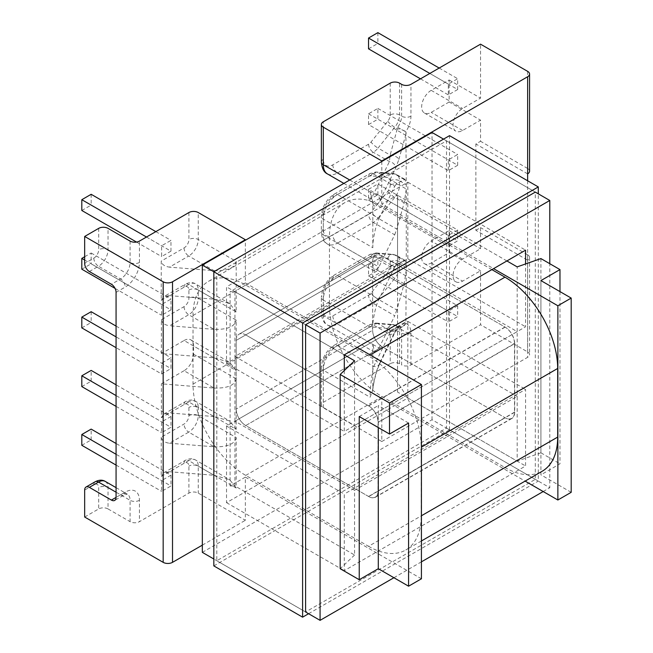 <?xml version="1.0" encoding="UTF-8"?>
<svg xmlns="http://www.w3.org/2000/svg" width="653" height="653" viewBox="0 0 653 653"><rect width="100%" height="100%" fill="white"/><g stroke="black" fill="none" stroke-linecap="round" stroke-linejoin="round"><path stroke-width="0.49" stroke-dasharray="3.27 2.45" d="M408.582 423.038L378.299 405.554L378.299 427.568M359.24 416.557L378.299 405.554M169.462 295.629L214.102 299.164L188.725 284.512L169.462 295.629L163.65 296.748L161.25 300.372L161.25 261.094C161.773 264.392 164.507 266.408 169.462 267.142L188.725 256.025L214.102 270.677L169.462 267.142M161.25 300.372L184.048 287.206A6.873 3.967 -60 0 1 188.913 290.014L188.913 298.217A6.873 3.967 -60 0 1 184.048 306.632L161.389 319.717L161.389 353.599L214.045 357.836L184.048 340.515L161.389 353.599M184.048 340.515A13.484 7.787 -60 0 1 190.79 339.846A13.484 7.787 -60 0 1 193.582 346.017L236.198 370.626L236.198 320.125L198.251 298.217L198.251 290.014L236.198 311.922L236.198 261.42L198.251 239.512L198.251 212.535M184.048 370.733L161.389 383.817L214.045 388.053L184.048 370.733A13.484 7.787 120 0 0 193.582 354.22L193.582 346.017M169.462 443.248L214.102 446.783L188.725 432.131L169.462 443.248C164.507 442.514 161.773 440.497 161.25 437.208L184.048 424.042A6.873 3.967 120 0 0 188.913 415.626L188.913 407.423A6.873 3.967 120 0 0 184.048 404.615L161.389 417.7L161.389 383.817M161.25 437.208L161.25 476.486L163.65 472.862L169.462 471.744L188.725 460.618L214.102 475.278L169.462 471.744M421.422 578.787L245.357 477.131L245.357 520.294L198.251 493.105A6.612 3.812 0 0 0 188.913 493.105L139.432 521.665A6.612 3.812 180 0 1 130.086 521.665L130.086 500.304L108.031 487.571L108.031 508.932L130.086 521.665M170.964 309.873L161.618 315.268L161.618 304.478L170.964 299.082L170.964 309.873L91.159 263.796L81.813 269.191M170.964 251.168L161.618 256.564L161.618 245.773L170.964 240.377L170.964 251.168L91.159 205.091L81.813 210.486M161.618 373.973L161.618 363.174L170.964 357.779L170.964 368.578L161.618 373.973L116.071 347.674M170.964 416.483L161.618 421.879L161.618 432.67L170.964 427.274L170.964 416.483L116.071 384.797M170.964 475.188L161.618 480.584L161.618 491.374L170.964 485.979L170.964 475.188L116.071 443.493M457.68 89.518L448.333 94.914L448.333 84.123L457.68 78.727L457.68 89.518L377.875 43.441L368.529 48.836M404.174 260.392L396.779 264.351L378.022 253.519L394.771 254.964L404.174 260.392L405.048 260.359L406.28 265.632L399.554 261.747L399.554 266.057L406.28 269.942L406.28 189.011L399.554 185.126L399.554 180.816L406.28 184.701L405.88 131.669A20.088 11.599 120 0 0 410.957 116.169L410.957 84.335M527.64 180.775L527.64 260.204L475.866 230.313L475.866 143.978L480.543 141.285L480.543 120.136L462.593 130.494A13.484 7.787 -60 0 1 455.859 131.163A13.484 7.787 -60 0 1 453.786 120.356A13.484 7.787 -60 0 1 462.593 108.48L480.543 98.121L480.543 44.167M475.866 230.313L480.543 227.611L480.543 248.76L462.593 259.119A13.484 7.787 120 0 0 453.786 271.003A13.484 7.787 120 0 0 455.859 281.802A13.484 7.787 120 0 0 462.593 281.133L480.543 270.775L480.543 324.729L410.957 364.905A6.612 3.812 180 0 1 401.611 364.905L401.611 333.079L399.554 331.887L399.554 363.721L401.611 364.905M404.183 283.794L394.771 278.366L378.022 299.147L396.836 310.012L404.183 283.794L406.28 269.942L405.88 323.439A20.088 11.599 -60 0 1 410.957 333.079L410.957 364.905M404.183 179.469L394.771 174.033L378.022 172.588L396.836 183.444L405.056 179.428L406.28 184.701L406.28 189.011L404.174 202.854L396.779 229.048L378.022 218.216L394.771 197.426L404.174 202.854M457.68 165.274L448.333 170.67L448.333 159.879L457.68 154.483L457.68 165.274L377.875 119.197L368.529 124.592L448.333 170.67M457.68 305.775L448.333 311.171L448.333 321.962L457.68 316.566L457.68 305.775L377.875 259.698L368.529 265.094L448.333 311.171M457.68 230.019L448.333 235.415L448.333 246.205L457.68 240.81L457.68 230.019L377.875 183.942L368.529 189.337L448.333 235.415M245.357 477.131L230.085 485.946L230.085 291.711L234.941 291.711L234.941 421.201L397.555 327.324L397.555 262.571L517.176 331.634L517.176 266.889M354.563 360.774L354.563 425.519L234.941 356.456L397.555 262.571L397.555 195.018L381.793 204.12L493.57 268.644M506.891 260.955L397.555 197.826M571.187 492.313L540.913 474.837L540.913 280.594M234.941 291.711L344.286 354.832L226.534 286.855L226.534 363.468L407.831 258.8L407.831 182.179L226.534 286.855M449.142 102.007L431.192 112.365A13.484 7.787 -60 0 1 424.458 113.034A13.484 7.787 -60 0 1 422.385 102.227A13.484 7.787 -60 0 1 431.192 90.351L449.142 79.993L449.142 102.007L480.543 120.136M357.126 347.42L245.357 282.896L245.357 240.271M193.582 354.22L236.198 378.822L236.198 429.331L198.251 407.423L198.251 415.626L236.198 437.526L236.198 488.028L198.251 466.128L198.251 493.105M236.198 409.039A13.484 7.787 -120 0 0 245.732 425.552L368.529 496.443A13.484 7.787 -120 0 0 375.263 497.113A13.484 7.787 -120 0 0 378.054 490.942L378.054 422.311A13.484 7.787 -120 0 0 368.529 405.799L245.732 334.907A13.484 7.787 -120 0 0 238.99 334.238A13.484 7.787 -120 0 0 236.198 340.409L236.198 409.039A13.484 7.787 -120 0 0 245.732 425.552L382.168 346.776A13.484 7.787 60 0 1 372.634 330.263A13.484 7.787 -120 0 0 382.168 346.776L504.965 417.675A13.484 7.787 -120 0 0 511.707 418.344A13.484 7.787 -120 0 0 514.499 412.174L514.499 343.535A13.484 7.787 -120 0 0 504.965 327.031L382.168 256.131A13.484 7.787 -120 0 0 375.426 255.462A13.484 7.787 60 0 1 382.168 256.131L245.732 334.907A13.484 7.787 -120 0 0 238.99 334.238A13.484 7.787 -120 0 0 236.198 340.409L372.634 261.633A13.484 7.787 60 0 1 375.426 255.462A13.484 7.787 -120 0 0 372.634 261.633L372.634 330.263L236.198 409.039L372.634 330.263L372.634 261.633L236.198 340.409M368.716 496.558L245.732 425.552L382.168 346.776L505.153 417.781L368.716 496.558A13.484 7.787 -120 0 0 375.451 497.219A13.484 7.787 -120 0 0 378.242 491.048L378.242 422.418A13.484 7.787 -120 0 0 368.716 405.913L245.732 334.907L382.168 256.131L505.153 327.137A13.484 7.787 60 0 1 514.686 343.649L378.242 422.418M378.242 491.048L514.686 412.28L514.686 343.649M214.045 388.053C227.407 388.429 234.786 385.352 236.198 378.822L236.198 370.626L229.709 362.317L214.045 357.836M202.332 545.141L245.357 520.294M245.357 282.896L230.085 291.711M514.686 412.28A13.484 7.787 60 0 1 511.895 418.451A13.484 7.787 60 0 1 505.153 417.781M410.957 333.079A6.612 3.812 0 0 1 401.611 333.079A13.484 7.787 120 0 0 398.82 326.9A13.484 7.787 120 0 0 397.653 326.435L390.168 330.671L389.392 334.246L373.696 366.488C371.916 372.839 369.925 389.735 370.088 397.212L372.692 390.396L372.822 388.184L372.822 344.4L323.292 315.807L323.292 300.054L372.634 328.541C372.357 320.998 375.801 304.943 378.903 299.352L337.503 275.452L373.271 254.792L394.69 267.159L396.779 264.351M323.292 402.354L390.208 363.721L390.208 331.887A6.873 3.967 120 0 0 387.768 328.435L371.018 326.982A6.873 3.967 120 0 0 368.602 327.635L332.826 348.286A13.484 7.787 120 0 0 323.292 364.798L323.292 402.354A6.612 3.812 0 0 0 321.358 405.048A6.612 3.812 0 0 0 323.292 407.75L381.793 441.526L381.793 398.354L525.118 481.106M381.793 161.495L381.793 204.12M401.611 84.335L401.611 116.169A13.484 7.787 -60 0 1 397.653 127.384L390.168 155.088L389.392 161.585L371.149 199.149L370.088 191.745L372.381 199.532L372.822 203.932L372.822 247.716L323.292 219.122L323.292 234.876L372.634 263.363L374.471 271.215L378.903 266.979L337.503 243.071L373.271 222.42L394.69 234.786L378.903 266.979M527.64 71.357L527.64 168.474L480.543 141.285M449.142 79.993L480.543 98.121M397.555 195.018L397.555 389.261L381.793 398.354M381.793 441.526L527.64 357.322A6.612 3.812 0 0 0 529.575 354.62A6.612 3.812 0 0 0 527.64 351.926L480.543 324.729M397.555 392.069L397.555 327.324L517.176 396.379L517.176 331.634L354.563 425.519L354.563 490.264L234.941 421.201L234.941 485.946L354.563 555.009L354.563 490.264L517.176 396.379L517.176 461.132L397.555 392.069L397.555 389.261M379.058 218.51L394.747 186.26L373.271 173.861L337.503 194.512L379.058 218.51C375.973 224.11 372.545 240.173 372.822 247.716M396.836 183.444L394.747 186.26M394.69 267.159L378.903 299.352M394.69 234.786L396.779 229.048M214.045 329.349L169.592 325.774L188.725 314.73L214.045 329.349C227.407 329.724 234.786 326.647 236.198 320.125M214.102 270.677C227.424 271.028 234.794 267.942 236.198 261.42M236.198 311.922L229.725 303.629L214.102 299.164M161.389 319.717C161.911 323.015 164.646 325.031 169.592 325.774M527.64 168.474A6.612 3.812 180 0 1 529.575 171.176M527.64 173.869L475.866 143.978M354.563 555.009L340.172 568.714M559.972 291.597L559.972 463.826L540.913 474.837M540.913 258.58L540.913 452.823L559.972 463.826M540.913 452.823L517.176 461.132M230.085 485.946L234.941 485.946M397.653 127.384L405.88 131.669M372.822 203.932C374.471 207.695 376.887 206.47 380.062 200.259A6.612 5.191 26 0 0 373.696 193.835L337.503 172.931L373.271 152.28L389.392 161.585A6.612 5.191 26 0 1 395.751 168.017L398.861 159.454A6.612 2.93 15.7 0 0 390.168 155.088L378.022 148.076L394.771 127.286L397.514 128.87A6.612 2.93 15.7 0 1 406.207 133.236L406.28 132.975M377.875 32.65L377.875 43.441M439.175 68.043L457.68 78.727M420.483 78.833L448.333 94.914M429.829 73.438L448.333 84.123M368.529 124.592L368.529 113.802L377.875 108.406L377.875 119.197M377.875 108.406L457.68 154.483M368.529 113.802L448.333 159.879M91.159 194.3L91.159 205.091M155.83 231.635L170.964 240.377M136.534 242.075L161.618 256.564M146.484 237.031L161.618 245.773M84.67 256.743L91.159 253.005L91.159 263.796M91.159 253.005L170.964 299.082M115.034 288.373L161.618 315.268M84.67 260.049L161.618 304.478M91.159 311.701L91.159 322.5L170.964 368.578M116.071 326.092L170.964 357.779M116.071 336.883L161.618 363.174M81.813 327.896L91.159 322.5M449.142 252.646L449.142 230.631L431.192 240.99A13.484 7.787 120 0 0 422.385 252.874A13.484 7.787 120 0 0 424.458 263.673A13.484 7.787 120 0 0 431.192 263.004L449.142 252.646L480.543 270.775M399.554 363.721A6.612 3.812 0 0 0 390.208 363.721M449.142 230.631L480.543 248.76M527.64 351.926L527.64 254.809L480.543 227.611M84.67 517.029L98.693 508.932L98.693 487.571A6.873 3.967 120 0 0 93.828 484.763L84.67 490.052M108.031 508.932A6.612 3.812 0 0 0 98.693 508.932M379.058 348L394.747 315.758L373.271 303.359L337.503 324.01L379.058 348L374.651 352.253L372.822 344.4M396.836 310.012L394.747 315.758M214.045 416.541L169.592 412.965L188.725 401.921L214.045 416.541L229.709 421.022L236.198 429.331M236.198 437.526C234.794 444.056 227.424 447.142 214.102 446.783M214.102 475.278L229.725 479.735L236.198 488.028M161.389 417.7L163.789 414.075L169.592 412.965M527.64 254.809A6.612 3.812 180 0 1 529.575 257.502A6.612 3.812 180 0 1 527.64 260.204L527.64 357.322M397.653 326.435L402.485 326.72L405.88 323.439M372.822 388.184C374.471 377.646 376.887 368.961 380.062 362.129A6.612 5.191 -154 0 1 379.638 363.982A6.612 5.191 -154 0 1 373.696 366.488L337.503 345.592L373.271 324.941L389.392 334.246A6.612 5.191 -154 0 0 395.334 331.74L396.412 329.912L395.645 330.467A6.612 6.35 -118.4 0 0 395.645 330.459A6.612 6.35 -118.4 0 1 390.168 330.671L378.022 323.659L394.771 325.104L397.514 326.696A6.612 6.35 -118.4 0 0 402.991 326.484L402.991 326.484A6.612 6.35 -118.4 0 0 406.207 321.7L406.28 321.668M402.485 326.72L395.645 330.459A6.612 6.35 -118.4 0 0 398.861 325.684L406.207 321.7M372.692 390.396C373.867 380.797 376.185 371.99 379.638 363.982L395.334 331.74A6.612 5.191 -154 0 0 395.751 329.879L398.861 325.684M368.529 265.094L368.529 275.884L377.875 270.489L457.68 316.566M377.875 270.489L377.875 259.698M368.529 275.884L448.333 321.962M368.529 189.337L368.529 200.128L377.875 194.733L457.68 240.81M377.875 194.733L377.875 183.942M368.529 200.128L448.333 246.205M81.813 445.297L91.159 439.902L170.964 485.979M91.159 439.902L91.159 429.111M116.071 454.284L161.618 480.584M116.071 465.083L161.618 491.374M81.813 386.592L91.159 381.197L170.964 427.274M91.159 381.197L91.159 370.406M116.071 395.587L161.618 421.879M116.071 406.378L161.618 432.67M368.529 546.3A74.54 43.033 -120 0 0 405.799 549.997A74.54 43.033 -120 0 0 421.234 515.87L421.234 447.24A74.54 43.033 -120 0 0 368.529 355.95L245.732 285.051A74.54 43.033 -120 0 0 208.462 281.361A74.54 43.033 -120 0 0 193.019 315.481L193.019 384.111A74.54 43.033 -120 0 0 245.732 475.408L368.529 546.3L504.965 467.532A74.54 43.033 -120 0 0 542.235 471.221M491.88 269.616L382.168 206.275A74.54 43.033 -120 0 0 344.898 202.585A74.54 43.033 -120 0 0 329.463 236.704L329.463 305.343A74.54 43.033 -120 0 0 382.168 396.632L504.965 467.532M202.332 552.365L432.033 419.748L549.785 487.726L549.785 263.706M432.033 419.748L432.033 132.486M443.534 139.122L535.305 192.104L535.305 479.367L305.596 611.983L213.825 559.001M393.906 577.725L421.422 561.841M543.19 491.538L549.785 487.726M213.825 271.746L305.596 324.729L216.812 273.468L216.812 560.731L446.521 428.107L446.521 140.852L216.812 273.468M226.534 426.058L226.534 502.671L407.831 398.004L407.831 321.382L226.534 426.058L344.286 494.043L344.286 570.657L525.583 465.989L525.583 389.368L344.286 494.043M344.286 370.561L344.286 431.453L525.583 326.778L525.583 263.943M407.831 321.382L525.583 389.368M407.831 398.004L525.583 465.989M226.534 502.671L344.286 570.657M407.831 258.8L525.583 326.778M226.534 363.468L344.286 431.453M407.831 182.179L525.583 250.164M213.825 565.906L449.509 429.837L538.292 481.09L538.292 193.835M449.509 429.837L449.509 135.669M308.583 613.714L538.292 481.09M446.521 140.852L535.305 192.104M446.521 428.107L535.305 479.367M216.812 560.731L305.596 611.983M116.071 492.207L120.56 494.794L116.071 497.39L125.229 492.101A20.088 11.599 -60 0 1 139.432 500.304L139.432 521.665M116.071 292.356L125.229 287.067A20.088 11.599 120 0 0 139.432 262.465L139.432 241.096M188.913 212.535L188.913 239.512A6.873 3.967 -60 0 1 184.048 247.928L161.25 261.094M188.913 493.105L188.913 466.128A6.873 3.967 120 0 0 184.048 463.32L161.25 476.486M431.192 90.351L462.593 108.48M462.593 130.494L431.192 112.365M410.957 116.169A6.612 3.812 -0 0 1 401.611 116.169L399.554 114.985L399.554 83.151M390.208 83.151L390.208 114.985A6.873 3.967 -60 0 1 387.768 121.254L371.018 142.044A6.873 3.967 -60 0 1 368.602 144.191L332.826 164.842A13.484 7.787 -60 0 1 323.292 159.332L323.292 121.784M323.292 407.75L323.292 370.194L370.088 397.212M349.739 179.999L370.088 191.745M368.716 405.913L505.153 327.137M368.602 214.331L332.826 234.982A13.484 7.787 -60 0 1 323.292 229.481L323.292 213.727A13.484 7.787 -60 0 1 332.826 197.214L368.602 176.563A6.873 3.967 -60 0 1 371.018 175.91L387.768 177.355A6.873 3.967 -60 0 1 390.208 180.816L390.208 185.126A6.873 3.967 -60 0 1 387.768 191.394L371.018 212.184A6.873 3.967 -60 0 1 368.602 214.331A6.612 3.812 -120 0 0 373.271 222.42A13.484 7.787 120 0 0 378.022 218.216A6.612 1.404 -141.1 0 1 371.018 212.184M380.062 200.259L395.751 168.017M398.861 159.454L406.207 133.236M130.086 241.096L130.086 262.465L108.031 249.732L108.031 228.362M89.347 271.526L98.505 266.244L120.56 278.978L111.402 284.259M98.693 228.362L98.693 249.732A6.873 3.967 -60 0 1 93.828 258.147L84.67 263.437M93.828 258.147A6.612 3.812 -120 0 0 98.505 266.244A13.484 7.787 120 0 0 108.031 249.732A6.612 3.812 180 0 0 98.693 249.732M139.432 262.465A6.612 3.812 0 0 1 130.086 262.465A13.484 7.787 -60 0 1 120.56 278.978A6.612 3.812 60 0 1 125.229 287.067M184.048 306.632A6.612 3.812 -120 0 0 188.725 314.73A13.484 7.787 120 0 0 198.251 298.217A6.612 3.812 180 0 0 188.913 298.217M188.913 290.014A6.612 3.812 180 0 1 198.251 290.014A13.484 7.787 120 0 0 195.459 283.843A13.484 7.787 120 0 0 188.725 284.512A6.612 3.812 60 0 0 185.419 284.186C189.305 282.243 192.651 282.129 195.459 283.843L229.725 303.629M184.048 247.928A6.612 3.812 -120 0 0 188.725 256.025A13.484 7.787 120 0 0 198.251 239.512A6.612 3.812 180 0 0 188.913 239.512M387.768 191.394A6.612 1.404 -141.1 0 0 394.771 197.426A13.484 7.787 120 0 0 399.554 185.126A6.612 3.812 180 0 0 390.208 185.126M390.208 180.816A6.612 3.812 180 0 1 399.554 180.816A13.484 7.787 120 0 0 396.763 174.645A13.484 7.787 120 0 0 394.771 174.033A6.612 5.208 -85.1 0 0 393.008 173.469A6.612 5.208 -85.1 0 0 387.768 177.355M405.056 179.428L396.763 174.645L393.008 173.469L376.259 172.025A6.612 5.208 -85.1 0 1 378.022 172.588A13.484 7.787 120 0 0 373.271 173.861A6.612 3.812 -120 0 0 369.965 173.535A6.612 3.812 -120 0 0 368.602 176.563M387.768 121.254A6.612 1.404 38.9 0 0 394.771 127.286A13.484 7.787 120 0 0 399.554 114.985A6.612 3.812 0 0 0 390.208 114.985M368.602 144.191A6.612 3.812 60 0 0 373.271 152.28A13.484 7.787 120 0 0 378.022 148.076A6.612 1.404 38.9 0 1 371.018 142.044M327.455 173.927A20.088 11.599 120 0 0 337.503 172.931A6.612 3.812 60 0 1 332.826 164.842M371.018 175.91A6.612 5.208 -85.1 0 1 376.259 172.025L369.965 173.535L334.197 194.186A6.612 3.812 -120 0 1 337.503 194.512A20.088 11.599 120 0 0 323.292 219.122A6.612 3.812 180 0 1 321.358 216.421A6.612 3.812 180 0 1 323.292 213.727M332.826 197.214A6.612 3.812 -120 0 1 334.197 194.186C326.28 199.5 322.002 206.911 321.358 216.421L321.358 232.174A6.612 3.812 180 0 0 323.292 234.876A20.088 11.599 120 0 0 327.455 244.067A20.088 11.599 120 0 0 337.503 243.071A6.612 3.812 -120 0 1 332.826 234.982M184.048 287.206A6.612 3.812 60 0 1 185.419 284.186L163.65 296.748M374.471 271.215L327.455 244.067C323.912 242.41 321.88 238.451 321.358 232.174A6.612 3.812 180 0 1 323.292 229.481M321.358 162.034A6.612 3.812 180 0 1 323.292 159.332M431.192 263.004L462.593 281.133M462.593 259.119L431.192 240.99M368.602 257.494L332.826 278.145A13.484 7.787 120 0 0 323.292 294.658L323.292 310.412A13.484 7.787 120 0 0 332.826 315.913L368.602 295.262A6.873 3.967 120 0 0 371.018 293.115L387.768 272.334A6.873 3.967 120 0 0 390.208 266.057L390.208 261.747A6.873 3.967 120 0 0 387.768 258.286L371.018 256.841A6.873 3.967 120 0 0 368.602 257.494A6.612 3.812 60 0 1 369.965 254.466A6.612 3.812 60 0 1 373.271 254.792A13.484 7.787 -60 0 1 378.022 253.519A6.612 5.208 94.9 0 0 376.259 252.956L393.008 254.401A6.612 5.208 94.9 0 1 394.771 254.964A13.484 7.787 -60 0 1 396.763 255.576A13.484 7.787 -60 0 1 399.554 261.747A6.612 3.812 180 0 0 390.208 261.747M380.062 362.129L395.751 329.879M139.432 500.304A6.612 3.812 0 0 1 130.086 500.304A13.484 7.787 120 0 0 127.294 494.133A13.484 7.787 120 0 0 120.56 494.794A6.612 3.812 -120 0 0 123.858 495.121A6.612 3.812 -120 0 0 125.229 492.101M105.239 481.4A13.484 7.787 -60 0 1 108.031 487.571A6.612 3.812 180 0 0 98.693 487.571M184.048 404.615A6.612 3.812 60 0 1 185.419 401.595A6.612 3.812 60 0 1 188.725 401.921A13.484 7.787 -60 0 1 195.459 401.252A13.484 7.787 -60 0 1 198.251 407.423A6.612 3.812 180 0 0 188.913 407.423M188.913 415.626A6.612 3.812 180 0 1 198.251 415.626A13.484 7.787 -60 0 1 188.725 432.131A6.612 3.812 -120 0 1 184.048 424.042M184.048 463.32A6.612 3.812 60 0 1 185.419 460.292A6.612 3.812 60 0 1 188.725 460.618A13.484 7.787 -60 0 1 195.459 459.957A13.484 7.787 -60 0 1 198.251 466.128A6.612 3.812 180 0 0 188.913 466.128M390.208 266.057A6.612 3.812 180 0 1 399.554 266.057A13.484 7.787 -60 0 1 394.771 278.366A6.612 1.404 38.9 0 1 387.768 272.334M371.018 293.115A6.612 1.404 38.9 0 0 378.022 299.147A13.484 7.787 -60 0 1 373.271 303.359A6.612 3.812 60 0 1 368.602 295.262M321.358 405.048L321.358 367.492A6.612 3.812 180 0 0 323.292 370.194A20.088 11.599 -60 0 1 337.503 345.592A6.612 3.812 -120 0 0 334.197 345.266L369.965 324.614A6.612 3.812 -120 0 1 373.271 324.941A13.484 7.787 -60 0 1 378.022 323.659A6.612 5.208 -85.1 0 0 376.259 323.096L393.008 324.541A6.612 5.208 -85.1 0 1 394.771 325.104A13.484 7.787 -60 0 1 396.763 325.716A13.484 7.787 -60 0 1 399.554 331.887A6.612 3.812 0 0 0 390.208 331.887M332.826 315.913A6.612 3.812 60 0 0 337.503 324.01A20.088 11.599 -60 0 1 327.455 325.006A20.088 11.599 -60 0 1 323.292 315.807A6.612 3.812 180 0 1 321.358 313.105A6.612 3.812 180 0 1 323.292 310.412M374.651 352.253L327.455 325.006C323.912 323.349 321.88 319.382 321.358 313.105L321.358 297.352A6.612 3.812 180 0 0 323.292 300.054A20.088 11.599 -60 0 1 337.503 275.452A6.612 3.812 60 0 0 334.197 275.117L369.965 254.466L376.259 252.956A6.612 5.208 94.9 0 0 371.018 256.841M93.828 484.763A6.612 3.812 60 0 1 95.199 481.734M387.768 258.286A6.612 5.208 94.9 0 1 393.008 254.401L396.763 255.576L405.048 260.359M332.826 278.145A6.612 3.812 60 0 1 334.197 275.117C326.28 280.431 322.002 287.842 321.358 297.352A6.612 3.812 180 0 1 323.292 294.658M332.826 348.286A6.612 3.812 -120 0 1 334.197 345.266C326.28 350.571 322.002 357.983 321.358 367.492A6.612 3.812 180 0 1 323.292 364.798M371.018 326.982A6.612 5.208 -85.1 0 1 376.259 323.096L369.965 324.614A6.612 3.812 -120 0 0 368.602 327.635M398.771 326.884L393.008 324.541A6.612 5.208 -85.1 0 0 387.768 328.435M382.168 396.632L245.732 475.408M329.463 305.343L193.019 384.111M329.463 236.704L193.019 315.481M382.168 206.275L245.732 285.051M370.21 354.979L368.529 355.95M504.965 417.675L368.529 496.443M514.499 412.174L378.054 490.942M504.965 327.031L368.529 405.799M514.499 343.535L378.054 422.311M424.458 113.034L455.859 131.163M190.79 339.846L229.709 362.317M343.853 183.395L371.149 199.149L372.667 200.626L372.39 199.532M424.458 263.673L455.859 281.802M116.071 487.644L127.294 494.133L123.858 495.121L114.699 500.41M163.789 414.075L185.419 401.595C189.305 399.644 192.651 399.538 195.459 401.252L229.709 421.022M163.65 472.862L185.419 460.292C189.305 458.349 192.651 458.235 195.459 459.957L229.725 479.735M529.575 257.502L529.575 354.62M511.895 418.451L375.451 497.219M238.99 334.238L375.426 255.462L238.99 334.238M421.422 540.97L405.799 549.997M344.898 202.585L208.462 281.361M511.707 418.344L375.263 497.113"/><path stroke-width="0.98" d="M378.299 568.714L408.582 586.198L408.582 423.038L389.514 434.041L359.24 416.557L359.24 579.725L378.299 568.714L378.299 427.568M172.514 281.778L172.514 562.347A6.612 3.812 0 0 1 163.168 562.347L84.67 517.029L84.67 490.052A6.612 3.812 60 0 1 86.041 487.024A6.612 3.812 60 0 1 89.347 487.35L111.402 500.084A6.612 3.812 -120 0 0 114.699 500.41A6.612 3.812 -120 0 0 116.071 497.39L116.071 292.356A6.612 3.812 60 0 0 111.402 284.259L89.347 271.526A6.612 3.812 -120 0 1 84.67 263.437L84.67 236.459L163.168 281.778A6.612 3.812 0 0 0 172.514 281.778L245.357 239.724L198.251 212.535A6.612 3.812 0 0 0 188.913 212.535L139.432 241.096A6.612 3.812 180 0 1 130.086 241.096L108.031 228.362A6.612 3.812 0 0 0 98.693 228.362L84.67 236.459M480.543 44.167L410.957 84.335A6.612 3.812 180 0 1 401.611 84.335L399.554 83.151A6.612 3.812 0 0 0 390.208 83.151L323.292 121.784A6.612 3.812 0 0 0 321.358 124.478A6.612 3.812 0 0 0 323.292 127.18L381.793 160.956L527.64 76.752A6.612 3.812 0 0 0 529.575 74.058A6.612 3.812 0 0 0 527.64 71.357L480.543 44.167M525.118 481.106L557.866 500.01L571.187 492.313L571.187 298.078L540.913 280.594L559.972 269.591L540.913 258.58L517.176 266.889L506.891 260.955M525.583 263.943L525.583 250.164L344.286 354.832L354.563 360.774L340.172 374.471L340.172 568.714L359.24 579.725M245.357 240.271L245.357 239.724M408.582 586.198L421.422 578.787L421.422 384.544L357.126 347.42M421.422 384.544L389.514 402.966L389.514 434.041M172.514 562.347L202.332 545.141M557.866 500.01L557.866 305.767L493.57 268.644M381.793 160.956L381.793 161.495M529.575 74.058L529.575 171.176A6.612 3.812 180 0 1 527.64 173.869L527.64 180.775M571.187 298.078L557.866 305.767M389.514 402.966L340.172 374.471M559.972 269.591L559.972 291.597M420.483 78.833L368.529 48.836L368.529 38.045L377.875 32.65L439.175 68.043M368.529 38.045L429.829 73.438M136.534 242.075L81.813 210.486L81.813 199.696L91.159 194.3L155.83 231.635M81.813 199.696L146.484 237.031M84.67 260.049L81.813 258.4L81.813 269.191L115.034 288.373M81.813 258.4L84.67 256.743M116.071 347.674L81.813 327.896L81.813 317.097L91.159 311.701L116.071 326.092M81.813 317.097L116.071 336.883M116.071 454.284L81.813 434.506L91.159 429.111L116.071 443.493M81.813 434.506L81.813 445.297L116.071 465.083M116.071 395.587L81.813 375.801L91.159 370.406L116.071 384.797M81.813 375.801L81.813 386.592L116.071 406.378M421.422 540.97L542.235 471.221A74.54 43.033 -120 0 0 557.678 437.094L557.678 368.463A74.54 43.033 -120 0 0 504.965 277.174L491.88 269.616M549.785 263.706L549.785 200.471L320.076 333.087L320.076 620.35L393.906 577.725M538.292 193.835L538.292 186.929L449.509 135.669L213.825 271.746L202.332 265.11L432.033 132.486L443.534 139.122M320.076 333.087L305.596 324.729L535.305 192.104L549.785 200.471M421.422 561.841L543.19 491.538M202.332 265.11L202.332 552.365L213.825 559.001M305.596 324.729L305.596 611.983L320.076 620.35M344.286 354.832L344.286 370.561M538.292 186.929L302.6 322.998L213.825 271.746L213.825 565.906L302.6 617.167L308.583 613.714M302.6 322.998L302.6 617.167M163.168 562.347L163.168 281.778M323.292 127.18L323.292 164.727L349.739 179.999M527.64 173.869L527.64 76.752M321.358 124.478L321.358 162.034A6.612 3.812 180 0 0 323.292 164.727A20.088 11.599 120 0 0 327.455 173.927L343.853 183.395M116.071 497.39L111.402 500.084M89.347 487.35L98.505 482.061L116.071 492.207M105.239 481.4C102.431 479.677 99.085 479.792 95.199 481.734A6.612 3.812 60 0 1 98.505 482.061A13.484 7.787 -60 0 1 105.239 481.4L116.071 487.644M557.678 437.094L421.422 515.764M504.965 277.174L370.21 354.979M557.678 368.463L421.422 447.134M321.358 162.034C321.921 168.384 323.953 172.351 327.455 173.927M95.199 481.734L86.041 487.024"/></g></svg>
